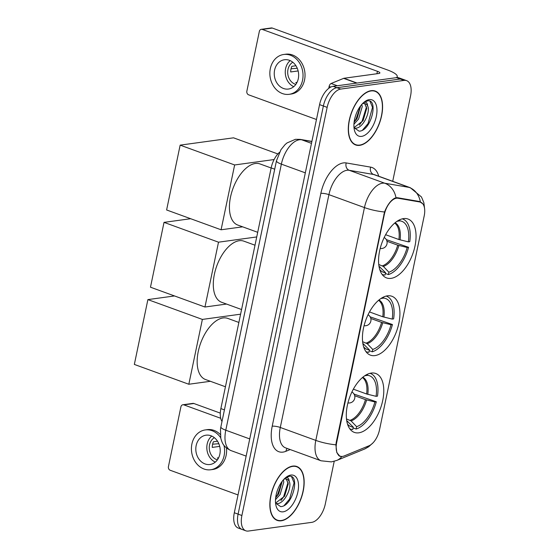 <?xml version="1.0" encoding="UTF-8"?>
<svg xmlns="http://www.w3.org/2000/svg" width="559" height="559" viewBox="0 0 559 559"><rect width="100%" height="100%" fill="white"/><g stroke="black" fill="none" stroke-linecap="round" stroke-linejoin="round"><path stroke-width="0.84" d="M374.935 355.594A31.339 16.372 110 0 0 397.861 327.315A31.339 16.372 110 0 0 391.887 296.263A31.339 16.372 110 0 0 387.415 295.837A31.339 16.372 110 0 0 364.489 324.115A31.339 16.372 110 0 0 370.463 355.161A31.339 16.372 110 0 0 374.935 355.594M391.069 278.361A31.339 16.372 110 0 0 413.995 250.083A31.339 16.372 110 0 0 408.021 219.037A31.339 16.372 110 0 0 403.549 218.604A31.339 16.372 110 0 0 380.623 246.882A31.339 16.372 110 0 0 386.597 277.935A31.339 16.372 110 0 0 391.069 278.361M358.801 432.82A31.339 16.372 110 0 0 381.72 404.548A31.339 16.372 110 0 0 375.753 373.496A31.339 16.372 110 0 0 371.281 373.07A31.339 16.372 110 0 0 348.355 401.341A31.339 16.372 110 0 0 354.329 432.393A31.339 16.372 110 0 0 358.801 432.82M342.527 456.41A15.966 8.343 110 0 0 344.141 455.962L368.947 445.803A15.966 8.343 110 0 0 379.519 429.794L424.19 215.963A15.966 8.343 110 0 0 420.641 202.197A15.966 8.343 110 0 0 419.879 201.995L397.987 198.235A15.966 8.343 110 0 0 384.285 214.677L336.707 442.421A15.966 8.343 110 0 0 340.256 456.193A15.966 8.343 110 0 0 342.527 456.41M222 421.493A17.734 9.265 -70 0 1 220.875 408.594L271.157 167.896A17.734 9.265 -70 0 1 279.423 152.383M281.289 520.785A28.677 14.981 110 0 0 302.272 494.911A28.677 14.981 110 0 0 296.808 466.499A28.677 14.981 110 0 0 292.713 466.101A28.677 14.981 110 0 0 271.737 491.983A28.677 14.981 110 0 0 277.201 520.394A28.677 14.981 110 0 0 281.289 520.785M359.723 145.34A28.677 14.981 110 0 0 380.7 119.465A28.677 14.981 110 0 0 375.236 91.054A28.677 14.981 110 0 0 371.148 90.663A28.677 14.981 110 0 0 350.172 116.538A28.677 14.981 110 0 0 355.636 144.949A28.677 14.981 110 0 0 359.723 145.34M342.038 456.451L339.935 456.375L336.777 452.49L335.889 444.81L336.183 442.539L384.529 211.987C387.352 204.978 390.769 200.367 394.773 198.152L397.358 197.704L419.25 201.464L422.751 203.749M392.711 181.312L410.551 95.938A17.734 9.265 110 0 0 406.603 80.643L399.021 77.883A17.734 9.265 110 0 0 396.492 77.638L333.115 86.331L336.902 87.707A17.734 9.265 110 0 0 323.368 105.993L238.099 514.133A17.734 9.265 110 0 0 242.047 529.429A17.734 9.265 110 0 1 238.099 514.133L323.368 105.993A17.734 9.265 110 0 1 336.902 87.707L400.286 79.022L336.902 87.707L340.697 89.084A17.734 9.265 110 0 0 327.155 107.37L241.893 515.51A17.734 9.265 110 0 0 245.834 530.805A17.734 9.265 110 0 0 248.364 531.05L311.74 522.358A17.734 9.265 110 0 0 325.282 504.078L334.219 461.301M402.815 79.259A17.734 9.265 110 0 0 400.286 79.022A17.734 9.265 110 0 1 402.815 79.259M420.054 201.68L420.354 201.799A20.697 17.567 -80.3 0 0 409.153 187.405A23.653 12.354 -70 0 1 410.285 187.705L374.747 174.778A23.653 12.354 110 0 0 373.622 174.485L349.221 170.299A23.653 12.354 110 0 0 346.978 170.271A23.653 12.354 110 0 0 328.923 194.651L280.283 427.467A23.653 12.354 110 0 0 285.544 447.864L321.076 460.791A23.653 12.354 -70 0 1 315.814 440.394A20.697 4.689 11.8 0 0 335.889 444.81M406.603 80.643A17.734 9.265 110 0 0 404.073 80.398L340.697 89.084M333.115 86.331A17.734 9.265 110 0 0 319.573 104.617L234.312 512.75A17.734 9.265 110 0 0 238.253 528.052L245.834 530.805M292.657 466.388A28.383 14.827 110 0 0 271.891 491.997A28.383 14.827 110 0 0 277.299 520.115A28.383 14.827 110 0 0 281.352 520.506A28.383 14.827 110 0 0 302.112 494.897A28.383 14.827 110 0 0 296.703 466.772A28.383 14.827 110 0 0 292.657 466.388M283.392 479.818L283.776 482.151L280.115 494.526L275.503 499.669M282.246 481.215L278.613 493.974L275.671 497.699M285.132 478.057L286.921 477.659C288.311 477.819 289.052 479.028 289.15 481.292A13.36 6.981 110 0 0 286.83 479.168A13.36 6.981 110 0 0 284.929 478.979A13.36 6.981 110 0 0 283.937 479.224M289.15 481.292C292.392 487.043 284.692 503.624 277.271 503.61L275.783 503.526M286.229 479L288.29 483.794L284.629 496.168L275.566 503.079M275.566 503.107L280.639 506.608C292.65 506.692 300.232 474.982 289.555 476.24L285.684 477.582M283.161 511.82A19.272 10.069 110 0 0 297.877 491.955A19.272 10.069 110 0 0 290.841 475.066A19.272 10.069 110 0 0 286.411 477.023A19.272 10.069 110 0 0 275.992 505.65A19.272 10.069 110 0 0 283.161 511.82M291.609 476.792L294.069 482.808L289.59 499.061L284.084 505.567M288.102 482.235L283.574 496.874L280.932 500.578M282.009 481.537L277.557 494.687L275.706 497.419M183.869 404.877A2.956 2.432 -97.8 0 0 182.877 404.765L192.883 403.395A2.956 2.432 82.2 0 1 193.875 403.5L183.869 404.877L220.714 418.279M220.295 413.115L193.875 403.5M182.877 404.765A2.956 2.432 -97.8 0 0 180.913 406.833L168.427 466.59A2.956 2.432 -97.8 0 0 170.209 470.266L238.029 494.939M196.167 445.53A14.779 12.151 -97.8 0 0 210.016 464.487A14.779 12.151 -97.8 0 0 219.855 454.146A14.779 12.151 -97.8 0 0 206.005 435.195A14.779 12.151 -97.8 0 0 196.167 445.53M211.728 436.062A14.779 12.151 -97.8 0 0 207.172 444.021A14.779 12.151 -97.8 0 0 215.299 462.111M217.507 441.205L213.433 441.764A11.823 9.72 82.2 0 0 212.546 444.475A11.823 9.72 82.2 0 0 212.259 447.403L219.708 446.382M218.611 457.807L217.367 457.975A11.823 9.72 82.2 0 0 218.234 458.527M214.363 437.683A11.823 9.72 -97.8 0 0 209.541 444.887A11.823 9.72 -97.8 0 0 217.402 459.84M220.665 437.704A20.103 16.525 -97.8 0 0 205.279 429.927A20.103 16.525 -97.8 0 0 191.905 443.979A20.103 16.525 -97.8 0 0 210.743 469.756L212.741 469.483A20.103 16.525 -97.8 0 0 226.122 455.424A20.103 16.525 -97.8 0 0 226.465 447.962M220.267 434.483A20.103 16.525 -97.8 0 0 207.284 429.647L205.279 429.927M210.743 469.756A20.103 16.525 -97.8 0 0 224.117 455.697A20.103 16.525 -97.8 0 0 223.956 445.306M218.828 443.713L212.602 444.209M371.092 90.942A28.383 14.827 110 0 0 350.325 116.552A28.383 14.827 110 0 0 355.734 144.669A28.383 14.827 110 0 0 359.786 145.06A28.383 14.827 110 0 0 380.546 119.451A28.383 14.827 110 0 0 375.138 91.334A28.383 14.827 110 0 0 371.092 90.942M361.827 104.372L362.211 106.706L358.55 119.081L353.938 124.224M360.681 105.77L357.047 118.536L354.106 122.253M363.567 102.611L365.355 102.22C366.746 102.374 367.487 103.583 367.584 105.854A13.36 6.981 110 0 0 365.265 103.722A13.36 6.981 110 0 0 363.357 103.541A13.36 6.981 110 0 0 362.372 103.778M367.584 105.854C370.827 111.597 363.126 128.186 355.706 128.172L354.217 128.088M364.664 103.562L366.725 108.348L363.064 120.723L354.001 127.634M354.001 127.669L359.074 131.162C371.085 131.246 378.667 99.537 367.983 100.795L364.119 102.136M361.596 136.382A19.272 10.069 110 0 0 376.312 116.51A19.272 10.069 110 0 0 369.275 99.628A19.272 10.069 110 0 0 364.845 101.577A19.272 10.069 110 0 0 354.427 130.205A19.272 10.069 110 0 0 361.596 136.382M370.044 101.354L372.504 107.37L368.025 123.616L362.518 130.121M366.529 106.797L362.008 121.429L359.367 125.139M360.443 106.091L355.992 119.242L354.14 121.974M353.358 389.169L366.627 393.997L376.074 396.324A27.077 14.15 110 0 0 367.333 375.327L367.57 374.181M354.022 394.081L376.312 401.767A29.564 15.449 110 0 1 356.111 429.039L356.607 426.657A27.077 14.15 110 0 0 374.9 401.956L365.453 399.629L354.685 395.716M346.482 418.943L351.108 420.913L356.607 426.657M238.875 322.445L227.73 318.392A32.52 16.994 110 0 0 223.09 317.945A32.52 16.994 110 0 0 199.297 347.293A32.52 16.994 110 0 0 205.495 379.512L225.438 386.765M376.074 396.324L377.486 396.128A29.564 15.449 110 0 0 370.407 373.44A29.564 15.449 110 0 0 370.023 373.314M356.111 429.039L353.099 427.942M374.9 401.956L376.312 401.767M367.333 375.327L364.734 375.781M350.2 429.005L349.829 428.872A29.564 15.449 110 0 0 350.2 429.005A29.564 15.449 110 0 0 352.778 429.494L353.274 427.118L346.72 420.696M347.509 424.078A27.077 14.15 110 0 0 347.635 424.225A27.077 14.15 110 0 0 353.274 427.118M147.89 299.603L202.372 319.42L188.823 384.25L134.342 364.426L147.89 299.603L174.527 295.949M202.372 319.42L240.601 314.179M210.387 381.294L188.823 384.25M369.492 311.936L382.761 316.764L392.215 319.091A27.077 14.15 110 0 0 383.467 298.101L383.705 296.948M370.156 316.848L392.446 324.534A29.564 15.449 110 0 1 372.245 351.807L372.741 349.424A27.077 14.15 110 0 0 391.034 324.73L381.587 322.403L370.82 318.483M362.616 341.71L367.242 343.68L372.741 349.424M255.009 245.212L243.864 241.16A32.52 16.994 110 0 0 239.224 240.719A32.52 16.994 110 0 0 215.432 270.06A32.52 16.994 110 0 0 221.63 302.279L241.572 309.532M392.215 319.091L393.62 318.896A29.564 15.449 110 0 0 386.542 296.207A29.564 15.449 110 0 0 386.157 296.081M372.245 351.807L369.233 350.71M391.034 324.73L392.446 324.534M383.467 298.101L380.868 298.548M365.956 351.625A29.564 15.449 110 0 0 366.334 351.772A29.564 15.449 110 0 0 368.912 352.268L369.408 349.885L362.854 343.471M363.643 346.846A27.077 14.15 110 0 0 363.769 346.999A27.077 14.15 110 0 0 369.408 349.885M164.025 222.37L218.506 242.187L204.957 307.017L150.476 287.2L164.025 222.37L190.661 218.716M218.506 242.187L256.735 236.946M226.521 304.061L204.957 307.017M385.626 234.703L398.895 239.531L408.349 241.858A27.077 14.15 110 0 0 399.601 220.868L399.839 219.715M386.29 239.615L408.58 247.302A29.564 15.449 110 0 1 388.379 274.574L388.875 272.198A27.077 14.15 110 0 0 407.169 247.497L397.722 245.17L386.954 241.25M378.75 264.484L383.376 266.447L388.875 272.198M271.143 167.986L259.998 163.934A32.52 16.994 110 0 0 255.358 163.487A32.52 16.994 110 0 0 231.566 192.827A32.52 16.994 110 0 0 237.764 225.053L257.706 232.306M408.349 241.858L409.754 241.67A29.564 15.449 110 0 0 402.676 218.981A29.564 15.449 110 0 0 402.291 218.848L402.676 218.981M388.379 274.574L385.368 273.484M407.169 247.497L408.58 247.302M399.601 220.868L397.002 221.322M382.09 274.392A29.564 15.449 110 0 0 382.468 274.539A29.564 15.449 110 0 0 385.046 275.035L385.542 272.652L378.988 266.238M379.778 269.613A27.077 14.15 110 0 0 379.903 269.766A27.077 14.15 110 0 0 385.542 272.652M180.159 145.137L234.64 164.961L221.091 229.784L166.61 209.967L180.159 145.137L233.529 137.821L277.872 153.956M234.64 164.961L274.12 159.546M242.655 226.828L221.091 229.784M330.788 87.064L329.132 86.463L328.741 88.35M396.415 77.652A23.653 5.352 11.8 0 0 397.239 76.604A23.653 5.352 11.8 0 0 387.429 69.938L272.31 28.062L262.304 29.431L377.423 71.307A5.911 1.342 -168.2 0 1 379.875 72.977A5.911 1.342 -168.2 0 1 378.827 73.488L343.946 78.274L357.068 83.046M262.304 29.431A2.956 2.432 -97.8 0 0 261.312 29.32L271.318 27.95A2.956 2.432 82.2 0 1 272.31 28.062M261.312 29.32A2.956 2.432 -97.8 0 0 259.348 31.388L246.861 91.145A2.956 2.432 -97.8 0 0 248.643 94.827L316.464 119.5M329.132 86.463A2.956 1.544 -70 0 1 331.096 83.501L343.652 78.358A2.956 1.544 -70 0 1 343.946 78.274M274.602 70.092A14.779 12.151 -97.8 0 0 288.451 89.042A14.779 12.151 -97.8 0 0 298.289 78.707A14.779 12.151 -97.8 0 0 284.433 59.75A14.779 12.151 -97.8 0 0 274.602 70.092M290.163 60.617A14.779 12.151 -97.8 0 0 285.607 68.582A14.779 12.151 -97.8 0 0 293.734 86.666M295.942 65.759L291.868 66.318A11.823 9.72 82.2 0 0 290.98 69.03A11.823 9.72 82.2 0 0 290.694 71.957L298.136 70.937M297.046 82.362L295.802 82.529A11.823 9.72 82.2 0 0 296.668 83.088M292.797 62.238A11.823 9.72 -97.8 0 0 287.976 69.442A11.823 9.72 -97.8 0 0 295.837 84.395M289.178 94.317L291.176 94.038A20.103 16.525 -97.8 0 0 304.55 79.986A20.103 16.525 -97.8 0 0 285.712 54.209L283.713 54.482A20.103 16.525 -97.8 0 0 270.339 68.54A20.103 16.525 -97.8 0 0 289.178 94.317A20.103 16.525 -97.8 0 0 302.552 80.258A20.103 16.525 -97.8 0 0 283.713 54.482M297.262 68.268L291.036 68.764M419.879 201.995L417.678 201.191M397.987 198.235L396.408 197.662M384.285 214.677L383.816 214.509M336.707 442.421L336.238 442.253M224.432 409.88L220.875 408.594M274.714 169.188L271.157 167.896M290.191 449.555L285.984 451.281A29.564 15.449 -70 0 1 272.212 426.203L320.852 193.386A5.911 1.342 -168.2 0 1 328.923 194.651L364.454 207.578A23.653 12.354 -70 0 1 382.51 183.198A23.653 12.354 -70 0 1 384.753 183.219L409.153 187.405L373.622 174.485A5.911 5.017 99.7 0 1 370.624 167.127A29.564 15.449 -70 0 1 378.722 176.225M320.852 193.386A29.564 15.449 -70 0 1 343.415 162.914A29.564 15.449 -70 0 1 346.224 162.942L370.624 167.127M321.076 460.791L331.382 461.888L336.714 460.448A20.697 15.938 -112.3 0 0 341.919 456.479M384.529 211.987A20.697 4.689 -168.2 0 1 364.454 207.578L315.814 440.394L280.283 427.467A5.911 1.342 -168.2 0 0 272.212 426.203M373.091 442.77L368.633 446.802L364.349 449.129A20.697 15.938 -112.3 0 0 369.059 445.754M395.982 197.732A20.697 17.567 -80.3 0 0 384.753 183.219L349.221 170.299A5.911 5.017 99.7 0 1 346.224 162.942M327.155 107.37L319.573 104.617M241.893 515.51L234.312 512.75M404.073 80.398L396.492 77.638M285.984 451.281A5.911 4.556 67.7 0 1 287.172 448.458M311.866 141.532L301.664 139.785A23.653 12.354 110 0 0 299.421 139.757A23.653 12.354 110 0 0 281.366 164.136L225.78 430.213A23.653 12.354 110 0 0 231.042 450.61C222.943 446.746 222.105 442.546 220.798 438.319L220.47 429.263L220.875 426.88L276.46 160.803A11.823 2.676 -168.2 0 0 281.366 164.136L305.319 172.85M249.733 438.927L225.78 430.213A11.823 2.676 -168.2 0 1 220.875 426.88M311.482 143.356L301.664 139.785A11.823 10.041 -80.3 0 0 300.19 139.387L311.894 141.399M366.627 393.997A23.178 12.109 110 0 0 362.428 377.549M350.165 420.284A23.178 12.109 110 0 0 365.453 399.629M367.787 394.34A23.457 12.256 110 0 0 362.812 377.227M351.108 420.913A23.457 12.256 110 0 0 366.613 399.971M346.811 421.22A23.457 12.256 110 0 0 347.768 421.367M382.761 316.764A23.178 12.109 110 0 0 378.562 300.316M366.299 343.051A23.178 12.109 110 0 0 381.587 322.403M383.921 317.107A23.457 12.256 110 0 0 378.946 299.994M367.242 343.68A23.457 12.256 110 0 0 382.747 322.746M362.945 343.988A23.457 12.256 110 0 0 363.902 344.141M398.895 239.531A23.178 12.109 110 0 0 394.696 223.09M382.433 265.818A23.178 12.109 110 0 0 397.722 245.17M400.055 239.874A23.457 12.256 110 0 0 395.08 222.768M383.376 266.447A23.457 12.256 110 0 0 398.881 245.513M379.079 266.762A23.457 12.256 110 0 0 380.036 266.909M377.423 71.307L376.913 73.753M356.684 83.095L343.652 78.358M331.096 83.501L337.301 85.758M420.641 202.197L418.069 201.261M340.256 456.193L338.719 455.634M424.658 209.213L423.855 202.624L421.458 196.964L410.285 187.705M336.714 460.448L364.349 449.129M276.46 160.803L280.974 149.665L285.069 144.613L287.04 142.929L295.459 139.317L300.19 139.387M231.042 450.61L246.142 456.109M275.287 519.381L277.299 520.115M294.684 466.038L296.703 466.772M353.714 143.936L355.734 144.669M373.119 90.6L375.138 91.334M370.044 373.307L370.407 373.44M347.929 402.913A5.911 5.911 0 0 0 351.911 391.978M386.178 296.074L386.542 296.207M365.963 351.639L366.334 351.772M364.07 325.68A5.911 5.911 0 0 0 368.046 314.745M382.097 274.406L382.468 274.539M380.204 248.455A5.911 5.911 0 0 0 384.18 237.519M397.239 76.604L397.037 77.589"/></g></svg>
